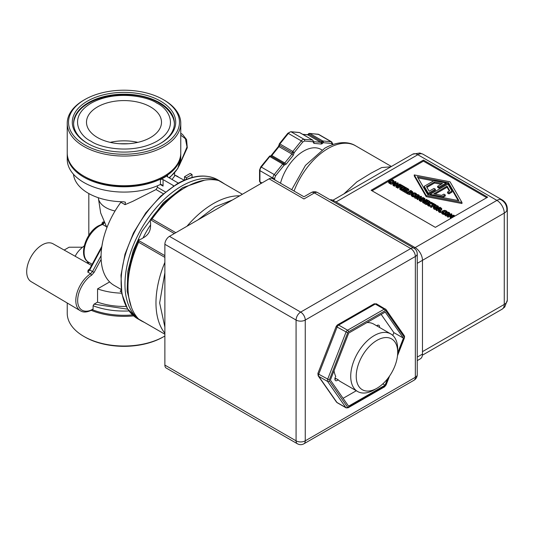 <?xml version="1.0" encoding="UTF-8"?>
<svg xmlns="http://www.w3.org/2000/svg" width="534" height="534" viewBox="0 0 534 534"><rect width="100%" height="100%" fill="white"/><g stroke="black" fill="none" stroke-linecap="round" stroke-linejoin="round"><path stroke-width="0.8" d="M84.779 336.947L83.858 336.42L84.779 336.954A55.469 32.027 0 0 0 84.779 336.954A55.469 32.027 0 0 0 163.224 336.947L164.145 336.42A56.764 32.774 180 0 1 83.858 336.42L83.858 336.42A56.764 32.774 180 0 1 67.231 313.244L67.231 303.005M164.873 335.986A56.764 32.774 180 0 1 164.145 336.42M133.613 315.881A56.764 32.774 180 0 1 91.281 310.361M92.409 309.753A56.764 32.774 0 0 0 132.539 314.926M121.719 293.166A50.603 29.216 180 0 1 97.555 288.894L97.555 302.137L94.024 304.173L93.09 305.775L93.09 308.912C88.691 312.277 78.378 313.478 77.664 301.403C77.283 289.121 87.129 277.513 91.574 275.257L94.104 272.373L101.133 259.344M91.988 309.553L92.769 309.533L93.09 308.912M80.427 310.808A22.475 12.976 -60 0 1 80.394 310.788A22.475 12.976 -60 0 1 76.829 293.473A22.475 12.976 -60 0 1 90.586 273.702L92.502 271.526L94.104 272.373M91.534 265.478L53.026 243.791A21.861 12.622 120 0 0 31.226 256.453A21.861 12.622 120 0 0 31.159 281.658L80.467 310.835A22.475 12.976 -60 0 1 76.816 293.54A22.475 12.976 -60 0 1 90.593 273.702L87.81 272.153L89.271 269.683L89.725 269.984L87.81 272.153L88.103 270.151L89.271 269.683L89.725 269.984L101.64 247.896L102.561 242.429M102.448 223.866L104.137 222.231M87.669 263.302L87.796 262.628M101.981 224.24L101.981 223.793L102.254 224.04M101.981 223.793C102.134 222.324 102.902 221.717 104.277 221.984M87.843 262.401L86.828 262.828M88.818 235.361L88.818 193.548M75.187 256.273A50.603 29.216 180 0 1 84.232 245.92M83.858 100.112L84.779 99.584L83.858 100.112A56.764 32.774 0 0 0 67.231 123.287L67.231 152.951A56.764 32.774 0 0 0 83.858 176.127L84.779 176.654A55.469 32.027 0 0 0 163.224 176.654L164.145 176.127A56.764 32.774 0 0 0 180.766 152.951L180.766 123.287A56.764 32.774 0 0 0 164.145 100.112L163.224 99.584A55.469 32.027 0 0 0 84.779 99.584L84.779 99.584A55.469 32.027 0 0 0 84.779 144.874A55.469 32.027 0 0 0 163.224 144.874A55.469 32.027 0 0 0 163.224 99.584M180.759 153.485A56.764 32.774 180 0 1 180.766 154.012A56.764 32.774 180 0 1 124.001 186.787A56.764 32.774 180 0 1 67.231 154.012A56.764 32.774 180 0 1 67.244 153.485M83.858 176.127A56.764 32.774 0 0 0 164.145 176.127L163.224 176.654M67.231 123.287A56.764 32.774 0 0 0 102.274 153.565A56.764 32.774 0 0 0 164.145 146.463A56.764 32.774 0 0 0 180.766 123.287M97.555 288.894L109.637 281.919M97.555 302.137A50.603 29.216 0 0 0 126.137 306.416M89.312 269.603L88.944 269.49A22.421 12.943 -60 0 1 89.498 269.256M88.103 270.151L88.944 269.49M82.556 247.215L69.086 247.215L64.16 250.059M160.307 184.504L161.689 184.644L163.064 186.099L160.307 184.504A56.764 32.774 180 0 1 99.898 188.983A56.764 32.774 180 0 1 67.231 159.306L67.231 154.012M178.363 183.122L167.649 176.934A1.949 1.121 180 0 1 167.082 176.14A1.949 1.121 180 0 1 167.536 175.419A56.764 32.774 180 0 1 160.434 179.517A1.949 1.121 180 0 1 163.064 179.584L163.064 186.099M73.485 174.258A50.603 29.216 0 0 0 123.508 201.765L125.437 202.219L125.029 204.669L120.871 202.273A1.949 1.121 120 0 0 121.205 201.725M173.223 186.226L173.223 185.452L163.064 179.584M173.223 185.452A1.949 1.121 180 0 1 173.71 185.912M163.331 193.762L156.048 189.557L157.417 187.3L157.417 185.805M120.871 202.273A63.059 36.405 120 0 0 101.066 256.514A63.059 36.405 120 0 0 114.122 285.383L121.171 289.448M156.048 189.557L132.799 201.325L125.029 204.669M121.532 292.051L120.11 291.23A1.949 1.121 120 0 0 121.231 289.915M172.008 179.451L174.585 176.093L174.605 173.036M186.373 177.795L192.06 174.511L190.184 173.43L184.497 176.714L186.373 177.795L186.373 179.351M192.06 177.488L192.06 174.511M184.497 180.112L184.497 176.714M87.436 101.12A51.705 29.851 180 0 1 160.56 101.12A51.705 29.851 180 0 1 160.567 143.339A51.705 29.851 180 0 1 160.56 143.339A51.705 29.851 180 0 1 87.436 143.339A51.705 29.851 180 0 1 87.436 101.12M87.903 143.599A50.41 29.103 180 0 1 73.592 123.287A50.41 29.103 180 0 1 88.357 102.708A50.41 29.103 180 0 1 143.292 96.4A50.41 29.103 180 0 1 174.411 123.287A50.41 29.103 180 0 1 160.1 143.599M174.398 123.895A50.41 29.103 0 0 0 173.076 117.86C170.553 111.926 165.84 106.974 158.952 103.015C133.306 87.169 83.024 94.865 74.92 117.86A50.41 29.103 0 0 0 73.605 123.895M150.515 106.92A37.5 21.647 180 0 1 161.502 122.226A37.5 21.647 180 0 1 138.353 142.231A37.5 21.647 180 0 1 97.488 137.538A37.5 21.647 180 0 1 86.501 122.226A37.5 21.647 180 0 1 109.65 102.228A37.5 21.647 180 0 1 150.515 106.92M231.93 188.208L218.613 180.539A81.095 46.818 120 0 0 185.338 187.461L182.581 189.049A77.203 44.576 120 0 0 149.981 220.355A12.135 7.002 -60 0 1 150.555 224.914A71.97 41.552 120 0 0 143.032 237.937A12.135 7.002 -60 0 1 138.8 239.719A77.203 44.576 120 0 0 127.993 283.607L127.993 286.785A81.095 46.818 120 0 0 138.633 319.065L151.93 326.761M149.981 220.355L150.942 220.035L174.338 233.545M185.338 187.461A81.095 46.818 120 0 0 152.063 218.96L150.942 220.035M164.873 255.646L139.007 240.714L138.633 242.222A81.095 46.818 120 0 0 127.993 286.785M139.007 240.714L138.8 239.719M143.032 237.937C148.285 235.187 150.795 230.848 150.555 224.914M164.873 365.076A6.488 3.745 120 0 0 166.221 368.046L297.425 443.794A6.488 3.745 120 0 1 296.076 440.83L164.873 365.076L164.873 244.298L296.076 320.053L296.076 440.83A6.488 3.745 0 0 0 305.254 440.83A6.488 3.745 60 0 1 303.913 443.794C301.75 444.962 299.587 444.962 297.425 443.794M417.254 374.614C417.141 377.117 416.059 378.986 414.01 380.235A6.488 3.745 -120 0 0 415.352 377.264A6.488 3.745 0 0 0 417.254 374.614L417.254 253.837C417.141 251.334 416.059 249.465 414.01 248.217L317.67 192.6A6.488 3.745 120 0 0 314.426 192.921A6.488 3.745 -120 0 0 311.182 192.6L303.966 196.766L272.347 178.51A6.488 3.745 120 0 0 269.103 178.83L169.465 236.355A6.488 3.745 120 0 0 164.873 244.298M414.01 248.217A6.488 3.745 120 0 0 410.766 248.537L314.426 192.921L303.966 198.955C303.966 196.098 303.966 196.098 303.966 198.955C303.966 196.098 303.966 196.098 303.966 198.955L269.103 178.83M332.842 201.358L333.924 200.731A10.38 5.994 -120 0 0 330.092 199.769M333.924 200.731L415.125 247.609L496.92 200.39A10.38 5.994 -60 0 1 500.204 199.389A10.38 5.994 -60 0 1 502.107 199.876C505.438 201.945 507.166 204.943 507.3 208.861A10.38 5.994 180 0 1 506.766 210.756A10.38 5.994 180 0 1 504.263 213.099A10.38 5.994 -120 0 0 496.92 200.39L417.828 154.727A10.38 5.994 -120 0 0 412.642 154.213L419.791 153.011A10.38 4.893 100.9 0 1 421.112 153.725A10.38 5.994 120 0 0 417.828 154.727L336.033 201.952M417.254 360.604L420.311 358.841A10.38 5.994 -120 0 0 422.467 354.089L422.467 260.325A10.38 5.994 -120 0 0 415.125 247.609L414.044 248.237M507.3 208.861L507.3 300.188A10.38 5.994 180 0 1 504.263 304.427L504.263 213.099L417.254 263.335M308.932 133.533L309.82 133.5L308.418 134.127M322.302 141.096L322.756 140.969A1.295 1.021 95.1 0 1 323.217 142.685L321.735 141.643L322.302 141.096M270.544 155.941L271.839 155.521L284.776 162.99A1.295 0.748 -60 0 1 284.315 163.397A1.295 0.748 -60 0 1 283.748 163.497L270.811 156.028L270.01 155.988M271.285 155.361L278.434 146.463L278.988 146.623A1.295 0.748 120 0 0 279.436 145.301L292.372 152.771A1.295 0.748 -60 0 1 291.924 154.092L278.988 146.623L271.839 155.521A1.295 0.748 120 0 1 270.811 156.028L269.33 156.662M283.234 163.571A1.295 0.808 -119 0 1 283.714 163.991A1.295 0.808 61 0 1 284.135 165.126A1.295 1.055 108 0 0 283.748 163.497A1.295 0.748 120 0 0 283.234 163.571A1.295 0.748 120 0 0 282.726 164.005L269.79 156.535L261.306 167.089A3.892 2.249 120 0 0 259.931 170.64A1.295 0.748 180 0 1 259.551 170.106L260.752 166.928L261.306 167.089L274.242 174.558A3.892 2.249 -60 0 0 272.867 178.109L259.931 170.64L259.931 181.794A1.295 0.748 120 0 0 260.198 182.388L259.551 181.266A1.295 0.748 0 0 0 259.931 181.794L261.947 182.962M284.135 165.126A1.295 1.055 108 0 1 284.101 165.186L282.726 164.005L274.242 174.558L275.617 175.739L274.703 178.109A1.295 0.748 180 0 1 272.867 178.109L272.867 178.803M321.929 149.967L320.954 149.407A34.71 20.038 120 0 0 303.599 151.122A34.71 20.038 120 0 0 280.504 183.215M390.868 166.782L381.69 167.549L370.856 173.27L356.899 181.86L343.903 193.902M419.791 153.011L423.021 154.213A10.38 5.994 120 0 0 421.112 153.725M503.482 307.771A10.38 4.893 -139.1 0 0 504.764 306.983L502.107 309.179A10.38 5.994 -120 0 0 503.482 307.771A10.38 5.994 -120 0 0 504.263 304.427L422.467 351.652M487.655 197.159L435.357 227.351L371.13 190.271L423.429 160.08L487.655 197.159M486.734 197.687L423.429 161.135L391.302 179.684M388.552 181.273L372.044 190.798M423.429 161.135L423.429 160.08M442.332 212.145L444.375 213.059L444.375 214.121L443.794 214.454L442.339 213.974L441.638 213.073L441.638 211.958L442.593 210.877L444.448 210.329L446.15 210.73L446.971 211.564L446.384 211.898L445.73 210.97L444.542 210.716L443.1 211.17L442.326 212.078M446.237 212.525L444.542 211.778L443.1 212.225L442.332 213.066M434.883 205.864L434.369 205.563L431.132 207.432L430.644 207.152L430.644 206.091L433.882 204.222L432.653 203.514L433.087 203.26L436.038 204.963L435.604 205.216L434.369 204.509L431.132 206.371L430.644 206.091M432.967 204.756L432.653 203.514M426.659 203.287L426.659 204.348L426.225 204.595L423.929 203.274L423.929 202.212L427.601 200.096L429.897 201.418L429.463 201.672L427.654 200.624L426.646 201.205L428.335 202.179L427.901 202.433L426.212 201.458L424.85 202.246L426.659 203.287L426.225 203.541L423.929 202.212M428.909 202.413L427.567 201.739M427.601 203.321L426.212 202.519L425.765 202.773M420.558 200.47L419.817 200.897L419.27 200.584L419.27 199.522L420.805 196.759L417.641 198.588L417.188 198.321L420.859 196.205L421.553 196.605L420.124 199.135L423.028 197.46L423.482 197.72L419.817 199.836L419.27 199.522M419.938 198.321L417.641 199.643L417.188 199.382L417.188 198.321M421.553 196.605L421.012 198.621M417.188 198.508L414.951 198.181L414.271 196.305M414.271 196.152L415.245 195.084L417.101 194.516L418.776 194.91L419.464 195.885L418.489 196.953L416.633 197.513L414.951 197.119L414.271 196.152L414.271 197.206M407.162 193.148L406.781 193.375L404.652 192.147L404.652 191.085L408.323 188.969L408.81 189.25L405.573 191.119L407.215 192.06L406.781 192.313L404.652 191.085M408.81 189.25L408.81 190.304L406.494 191.646M401.595 188.882L401.221 190.164L399.799 189.343L399.799 188.282L400.64 188.335L403.557 186.646L403.09 186.379L403.464 186.159L404.885 186.98L404.512 187.2L404.044 186.927L401.127 188.615L401.595 188.882L401.221 189.103L399.799 188.282M404.198 188.075L401.595 189.403M397.309 187.047L396.562 187.474L396.014 187.16L396.014 186.099L397.556 183.336L394.392 185.158L393.938 184.898L397.61 182.782L398.297 183.182L396.875 185.712L399.779 184.03L400.233 184.297L396.562 186.413L396.014 186.099M396.689 184.898L394.392 186.219L393.938 185.959L393.938 184.898M398.297 183.182L397.757 185.198M393.151 184.317L392.37 183.87L391.008 184.263L390.514 183.983L390.514 182.922L395.42 181.52L396.021 181.867L393.591 184.697L393.077 184.404L393.765 183.616L392.37 182.808L390.514 182.922M396.021 181.867L396.021 182.922L394.713 184.45M393.938 185.351L393.591 185.759L393.077 185.458L393.077 184.404M461.963 202.453L461.963 203.514L426.179 196.625L414.25 175.966L414.25 174.912L450.035 181.794L461.963 202.453L426.179 195.571L414.25 174.912M390.708 183.803L389.246 183.322L388.545 182.421L388.552 181.306L389.506 180.225L391.362 179.678L393.057 180.078L393.878 180.913L393.291 181.246L392.637 180.318L391.449 180.065L390.014 180.519L389.239 181.427M393.251 182.288L392.637 181.373L391.449 181.126L390.014 181.573L389.239 182.414M402.583 187.214L400.914 186.386M401.114 188.061L399.559 187.167L397.797 188.182L397.309 187.901L397.309 186.847L400.974 184.724L403.17 185.992L402.736 186.246L401.034 185.258L399.993 185.852L401.635 186.8L401.194 187.047L399.559 186.106L397.797 187.127L397.309 186.847M404.552 190.525L404.552 191.586L404.118 191.833L401.822 190.511L401.822 189.45L405.493 187.334L407.789 188.656L407.355 188.909L405.546 187.861L404.538 188.442L406.227 189.416L405.793 189.67L404.104 188.696L402.743 189.483L404.552 190.525L404.118 190.778L401.822 189.45M406.975 189.744L405.46 188.976M405.533 190.578L404.104 189.757L403.664 190.011M411.253 194.416L412.208 193.335L414.064 192.787L415.766 193.188L416.587 194.022L415.999 194.356L415.345 193.428L414.157 193.174L411.948 194.463L412.381 195.137L413.997 195.517L413.409 195.851L411.954 195.377L411.253 194.416L409.605 194.663L408.009 194.082L407.162 193.595L407.162 192.534L410.833 190.418L412.695 191.826L412.735 193.141M413.997 195.517L413.997 196.579L412.715 196.752L411.253 195.531L411.253 194.469M415.852 194.983L414.157 194.236L412.722 194.683L411.948 195.524M423.929 202.413L423.182 202.847L422.634 202.526L422.634 201.465L424.176 198.701L421.012 200.53L420.558 200.27L424.23 198.147L424.924 198.548L423.495 201.078L426.399 199.402L426.853 199.663L423.182 201.785L422.634 201.465M423.308 200.263L421.012 201.592L420.558 201.325L420.558 200.27M424.924 198.548L424.383 200.57M428.121 203.941L430.17 204.856L430.17 205.91L429.583 206.251L428.128 205.77L427.427 204.869L427.427 203.754L428.381 202.673L430.237 202.126L431.939 202.526L432.76 203.354L432.173 203.694L431.519 202.76L430.331 202.513L428.889 202.967L428.114 203.875M432.653 204.482L432.173 204.756L431.519 203.821L430.331 203.574L428.889 204.021L428.121 204.862M436.311 209.548L434.075 209.221L433.388 207.346M433.388 207.185L434.362 206.117L436.218 205.557L437.9 205.95L438.588 206.918L437.606 207.993L435.757 208.554L434.075 208.16L433.388 207.185L433.388 208.247M439.442 210.383L439.148 212.058L438.514 211.698L438.814 209.121L438.26 208.801L436.799 209.642L436.311 209.361L439.976 207.245L441.665 208.44L441.698 209.662L441.278 210.202L439.442 210.383L439.442 209.328L439.148 211.003L438.514 210.636M438.628 210.076L436.799 210.703L436.311 210.423L436.311 209.361M440.824 211.157L440.824 212.218L440.123 212.625L439.535 212.285L439.535 211.224L440.236 210.817L440.824 211.157L440.123 211.564L439.535 211.224M447.572 216.05L445.336 215.723L444.648 213.847M444.648 213.687L445.63 212.619L447.485 212.058L449.161 212.452L449.848 213.426L448.874 214.494L447.018 215.055L445.336 214.661L444.648 213.687L444.648 214.748M450.496 218.613L450.229 217.398L453.393 215.576L450.282 216.263L449.988 216.09L451.19 214.301L448.026 216.13L447.572 215.863L451.243 213.747L451.911 214.127L450.783 215.836L453.713 215.169L454.387 215.562L450.716 217.678L450.229 217.398M450.416 217.291L449.988 217.151L449.988 216.09M450.029 216.03L448.026 217.184L447.572 216.924L447.572 215.863M451.911 214.127L451.604 215.649M450.282 217.325L450.282 216.263M448.026 217.184L448.026 216.13M454.387 216.363L454.387 215.562M450.716 218.479L450.716 217.678M448.74 212.699L449.174 213.386L448.366 214.201L445.763 214.421L445.323 213.834L446.137 212.912L447.545 212.452L448.74 212.699L448.74 213.76L447.545 213.507L445.63 214.334M440.123 212.625L440.123 211.564M441.665 208.44L441.278 209.141L439.442 209.328M440.53 208.046L440.991 208.454L440.73 208.874L438.668 208.567L440.043 207.766L440.53 208.046L440.53 208.974M440.383 209.021L439.656 209.054M440.043 208.827L440.043 207.766M438.26 209.862L438.26 208.801M436.799 210.703L436.799 209.642M439.148 212.058L439.148 211.003M437.479 206.197L437.907 206.885L437.099 207.699L434.496 207.92L434.062 207.332L434.87 206.411L436.285 205.944L437.479 206.197L437.479 207.259L436.285 207.005L434.362 207.833M430.17 204.856L428.889 205.029L427.427 203.754M432.173 204.756L432.173 203.694M432.133 204.736L432.133 203.674M430.331 203.574L430.331 202.513M429.583 206.251L429.583 205.189M428.889 206.091L428.889 205.029M421.012 201.592L421.012 200.53M426.853 200.524L426.853 199.663M423.182 202.847L423.182 201.785M416.587 194.576L416.587 194.022M415.999 194.73L415.999 194.356M415.959 194.743L415.959 194.336M414.157 194.236L414.157 193.174M413.409 196.912L413.409 195.851M412.715 196.752L412.715 195.691M412.695 191.826L411.888 193.148L409.605 193.602L407.162 192.534M409.605 193.602L409.605 194.663M412.021 192.253L412.021 191.839L411.387 192.847L409.705 193.228L408.076 192.574L410.9 190.938L412.061 192.046M412.021 192.901L410.9 192L409.037 193.074M410.9 192L410.9 190.938M407.789 189.276L407.789 188.656M407.355 189.523L407.355 188.909M405.546 188.923L405.546 187.861M406.227 190.177L406.227 189.416M405.793 190.424L405.793 189.67M404.104 189.757L404.104 188.696M404.118 191.833L404.118 190.778M401.034 185.258L401.034 186.319M401.635 187.761L401.635 186.8M401.194 188.008L401.194 187.047M399.559 187.167L399.559 186.106M397.797 188.182L397.797 187.127M403.17 186.333L403.17 185.992M402.736 187.12L402.736 186.246M389.239 181.493L391.288 182.408L390.007 182.581L388.552 181.306M393.878 181.96L393.878 180.913M393.291 182.127L393.291 181.246M393.251 182.141L393.251 181.226M391.449 181.126L391.449 180.065M390.007 183.643L390.007 182.581M417.328 176.687L448.5 182.681L458.886 200.677L427.721 194.676L417.328 176.687M446.097 183.008L446.097 184.07L439.028 188.155L437.646 187.354L437.646 186.299L442.492 183.502L434.509 181.967L426.479 186.606L429.136 191.212L433.982 188.415L435.357 189.21L428.288 193.295L424.25 186.299L433.982 180.679L446.097 183.008L439.028 187.094L437.646 186.299M441.117 184.297L434.509 183.022L426.933 187.401M435.357 189.21L435.357 190.271L428.288 194.349L424.25 187.361L424.25 186.299M458.199 200.544L448.5 183.743L446.097 183.282M433.635 180.879L418.015 177.875M451.964 191.065L451.964 192.12L448.934 193.875L447.559 193.081L447.559 192.02L449.741 190.758L447.078 186.152L433.721 193.862L441.705 195.397L443.887 194.136L445.263 194.93L442.232 196.686L430.124 194.349L447.933 184.07L451.964 191.065L448.934 192.814L447.559 192.02M449.281 191.025L447.078 187.207L435.103 194.129M445.263 194.93L445.263 195.991L442.579 197.54M448.934 192.814L448.934 193.875M447.078 187.207L447.078 186.152M442.232 197.473L442.232 196.686M430.124 195.144L430.124 194.349M439.028 187.094L439.028 188.155M434.509 183.022L434.509 181.967M428.288 194.349L428.288 193.295M448.5 183.743L448.5 182.681M426.179 196.625L426.179 195.571M392.917 182.641L395.213 181.974L394.052 183.296L392.917 182.641M393.591 185.759L393.591 184.697M392.37 183.87L392.37 182.808M391.008 184.263L391.008 183.209M394.392 186.219L394.392 185.158M400.233 185.151L400.233 184.297M396.562 187.474L396.562 186.413M403.09 186.92L403.09 186.379M404.885 187.681L404.885 186.98M404.512 187.895L404.512 187.2M404.044 187.988L404.044 186.927M401.221 190.164L401.221 189.103M407.215 192.507L407.215 192.06M406.781 193.375L406.781 192.313M418.356 195.157L418.789 195.844L417.982 196.659L415.379 196.879L414.938 196.292L415.752 195.377L417.161 194.91L418.356 195.157L418.356 196.218L417.161 195.965L415.245 196.792M417.641 199.643L417.641 198.588M423.482 198.581L423.482 197.72M419.817 200.897L419.817 199.836M429.897 202.152L429.897 201.418M429.463 202.232L429.463 201.672M427.654 201.685L427.654 200.624M428.335 202.7L428.335 202.179M427.901 203L427.901 202.433M426.212 202.519L426.212 201.458M426.225 204.595L426.225 203.541M436.038 205.57L436.038 204.963M435.604 205.637L435.604 205.216M434.369 205.563L434.369 204.509M431.132 207.432L431.132 206.371M444.375 213.059L443.1 213.233L441.638 211.958M446.971 212.118L446.971 211.564M446.384 212.272L446.384 211.898M446.344 212.285L446.344 211.878M444.542 211.778L444.542 210.716M443.794 214.454L443.794 213.393M443.1 214.294L443.1 213.233M373.987 303.913L376.577 303.919A2.597 1.495 120 0 0 375.282 304.04A2.597 1.502 -119.9 0 0 373.987 303.913L337.388 324.946A2.597 1.502 60.1 0 1 338.683 325.079A2.597 1.495 120 0 0 337.094 327.048A2.597 0.541 -158.7 0 1 336.26 326.254L317.89 373.413A2.597 0.541 21.3 0 0 318.718 374.207A2.597 1.495 120 0 0 318.471 375.409A2.597 1.495 120 0 0 318.718 376.33A2.597 2.043 145.1 0 1 318.177 375.843L336.407 401.969A2.597 2.043 -34.9 0 0 336.941 402.456A2.597 1.495 120 0 0 337.234 402.729L346.139 407.869A2.597 1.495 -60 0 1 345.845 407.596A1.295 1.021 -34.9 0 0 347.554 407.135A1.295 0.748 120 0 0 348.348 407.208A1.295 0.748 60.1 0 1 348.081 407.802L346.139 407.869M387.624 378.679L385.094 385.188L348.575 406.174L330.386 380.108L348.722 333.056L385.234 312.07L403.424 338.135L397.69 352.854M382.831 383.879L385.094 385.188M403.424 338.135L393.878 332.629L381.169 314.406M392.797 335.412L393.878 332.629M343.102 398.324L356.298 390.741M334.898 379.367A3.424 1.976 120 0 0 335.759 378.813A3.424 1.976 120 0 0 336.04 378.553L338.149 379.774A33.215 19.177 120 0 0 340.579 381.663L357.593 391.489A33.215 19.177 -60 0 1 352.507 364.869A33.215 19.177 -60 0 1 374.2 335.599A33.215 19.177 -60 0 1 390.815 333.95A33.215 19.177 -60 0 1 397.69 349.163L397.69 352.34A29.323 16.928 -60 0 1 376.957 388.251A29.323 16.928 -60 0 1 356.218 376.283A29.323 16.928 -60 0 1 376.957 340.365A29.323 16.928 -60 0 1 397.69 352.34M338.149 379.774A3.424 1.976 -60 0 1 335.592 380.608A3.424 1.976 -60 0 1 334.878 379.04A3.424 1.976 -60 0 1 335.759 376.377A33.215 19.177 120 0 1 334.024 370.776M390.815 333.95L373.793 324.125A33.215 19.177 120 0 0 366.931 322.589M376.65 325.773A3.424 1.976 -60 0 1 378.846 325.273A3.424 1.976 -60 0 1 379.5 327.422M374.207 389.84A33.215 19.177 -60 0 1 374.2 389.84L376.957 388.251L374.2 389.84A33.215 19.177 -60 0 1 357.593 391.489M377.391 326.207A3.424 1.976 120 0 0 377.425 325.293M335.759 378.813A33.609 19.404 -60 0 1 335.032 377.985M128.988 310.935A56.764 32.774 180 0 1 93.09 305.775M90.593 273.702L91.574 275.257M101.073 255.653L92.502 271.526L89.725 269.984M106.379 226.683L102.601 224.5A21.54 12.436 120 0 0 99.331 225.982A21.54 12.436 120 0 0 84.098 252.362A21.54 12.436 120 0 0 88.09 261.92L92.182 264.283M88.284 263.649A1.949 1.121 120 0 0 88.45 262.788A1.949 1.121 120 0 0 88.09 261.92A1.949 1.589 124.4 0 1 88.003 261.867A1.949 1.589 124.4 0 1 87.89 261.78M101.827 224.34A1.949 1.121 -120 0 1 101.927 224.273A1.949 1.121 -120 0 1 102.895 224.367A1.949 1.121 120 0 1 102.601 224.5A1.949 1.342 -107.9 0 0 101.707 224.373L98.356 225.882C85.827 232.53 78.211 255.906 88.003 261.867M102.895 224.367A1.949 1.121 120 0 0 104.23 222.424M87.883 262.06L87.496 262.281M115.057 210.983A25.692 14.832 180 0 1 105.832 207.566A25.692 14.832 180 0 1 98.336 197.734M180.766 133.367L182.321 134.241A22.475 12.976 -60 0 0 180.766 133.58A22.475 12.976 -60 0 1 182.401 134.281L182.321 134.241A22.475 12.976 -60 0 1 182.361 134.261M127.76 309.179L94.024 304.173M180.766 135.175L185.445 138.767L187.007 146.963L179.384 165.153M168.991 177.709A56.764 32.774 0 0 0 180.766 157.717L177.815 168.49L169.425 177.956M167.536 175.419L167.536 176.861M160.434 184.45L160.434 179.517M157.417 187.3L165.473 191.953M178.102 176.687A63.059 36.405 120 0 0 174.558 175.059L184.23 180.225M91.06 141.243C80.107 136.444 67.13 117.547 91.06 103.209C115.891 89.398 148.626 96.888 156.943 103.209C167.896 108.008 180.872 126.912 156.943 141.243C132.112 155.06 99.371 147.571 91.06 141.243M217.905 179.891A80.187 46.298 120 0 0 177.815 183.863A80.187 46.298 120 0 0 121.111 282.072A80.187 46.298 120 0 0 137.719 318.778L127.566 308.872L121.852 293.88L120.991 275.143L124.983 254.231L133.48 232.891L145.742 212.946L160.727 196.105L177.161 183.796C192.794 174.985 206.371 173.683 217.905 179.891L221.757 182.114A80.187 46.298 120 0 0 218.88 180.672M218.479 180.505A80.187 46.298 120 0 0 181.667 186.086A80.187 46.298 120 0 0 124.963 284.295A80.187 46.298 120 0 0 138.54 318.965M131.311 307.063L127.132 291.117L127.82 271.446L133.2 250.64L142.017 231.302L163.397 202.68L182.581 187.674L204.555 180.198M138.887 319.232A80.187 46.298 120 0 0 141.57 321.007L137.719 318.778M110.198 142.358A37.5 21.647 180 0 1 137.805 142.358M242.376 194.263L218.613 180.539M164.873 262.374A81.095 46.818 120 0 0 155.975 302.945A81.095 46.818 120 0 0 164.873 333.236M138.633 319.065L164.873 334.217M152.063 218.96L175.826 232.684M164.873 257.368L138.633 242.222M119.456 143.719L128.547 143.719M239.686 195.811A81.095 46.818 120 0 0 186.953 226.262M197.894 219.941L215.155 206.798L232.417 200.01M164.873 327.082L159.646 302.945L164.873 272.761M169.465 236.355L300.669 312.103A6.488 3.745 120 0 0 296.076 320.053A6.488 3.745 180 0 0 305.254 320.053L305.254 440.83L415.352 377.264L415.352 256.487A6.488 3.745 -120 0 0 410.766 248.537L300.669 312.103A6.488 3.745 60 0 1 305.254 320.053L415.352 256.487A6.488 3.745 180 0 0 417.254 253.837M500.204 199.389A10.38 9.786 -120 0 1 505.398 203.968A10.38 9.786 60 0 1 506.766 210.756M302.845 134.408L307.778 134.848A1.295 0.748 120 0 0 308.231 134.722A1.295 0.748 120 0 0 308.799 134.174L321.735 141.643A1.295 0.748 -60 0 1 321.168 142.191A1.295 0.748 60 0 1 322.089 143.786L321.168 144.026A1.295 1.021 -84.9 0 0 320.714 142.318L307.778 134.848A1.295 1.021 -84.9 0 0 307.43 134.735L309.48 133.393L318.758 134.421A3.892 2.249 120 0 0 318.191 134.248A1.295 1.021 -84.9 0 0 317.85 134.141M309.32 133.654A1.295 0.734 56 0 0 308.832 133.533A1.295 0.734 -124 0 0 308.639 133.607M309.82 133.5L322.756 140.969L331.127 141.717L318.191 134.248L309.82 133.5M323.183 142.651A1.295 0.688 59 0 0 322.716 141.55A1.295 0.688 -121 0 0 322.256 141.123M318.758 134.421L331.694 141.89A3.892 2.249 -60 0 0 331.127 141.717A1.295 1.021 95.1 0 1 331.587 143.432L323.217 142.685L322.089 143.786M313.378 141.323A1.295 0.641 -173.5 0 1 313.378 141.383A1.295 0.641 -173.5 0 1 313.004 141.77A1.295 0.748 180 0 0 313.385 141.243L312.737 140.115A1.295 0.748 120 0 0 312.544 140.055L299.607 132.586A1.295 1.021 -84.9 0 0 299.267 132.479L299.801 132.646A1.295 0.748 120 0 0 299.607 132.586L291.123 131.831A3.892 2.249 120 0 0 289.748 132.198A3.892 2.249 120 0 0 288.373 133.42L287.819 133.26L290.783 131.718A1.295 1.021 95.1 0 1 291.123 131.831L304.06 139.301A3.892 2.249 -60 0 0 302.685 139.668A3.892 2.249 -60 0 0 301.309 140.889L288.373 133.42L279.889 143.973A1.295 0.748 120 0 0 279.436 145.301A1.295 0.848 172.6 0 1 279.062 144.794L278.434 146.463M299.941 132.786A1.295 0.748 120 0 0 299.801 132.646L312.737 140.115M321.168 144.026L313.905 143.379L313.004 141.77L304.52 141.009L302.685 142.071L301.309 140.889L292.826 151.442L294.201 152.624A1.295 0.848 172.6 0 1 292.372 152.771A1.295 0.748 -60 0 1 292.826 151.442L279.889 143.973L279.335 143.813L279.062 144.794M304.52 141.009A1.295 1.021 -84.9 0 0 304.06 139.301L312.544 140.055A1.295 1.021 -84.9 0 1 313.004 141.77M270.297 156.102A1.295 0.761 64.1 0 0 269.83 155.981A1.295 0.761 -115.9 0 0 269.683 156.021L270.651 155.955M261.393 183.282L261.073 183.095A1.295 0.748 180 0 1 260.712 182.688M261.073 183.462L261.073 183.095A1.295 0.748 120 0 0 261.053 182.882M321.168 142.191A1.295 0.748 -60 0 1 320.714 142.318L313.445 141.67A1.295 0.748 -60 0 1 313.371 141.657M313.371 141.623L313.445 141.67A1.295 1.021 -84.9 0 1 313.905 143.379M302.685 142.071L294.201 152.624L293.299 155.274L286.151 164.172L284.101 165.186L275.617 175.739M286.151 164.172L284.776 162.99L291.924 154.092L293.299 155.274M274.703 178.109L274.703 179.865M332.502 144.734L331.587 143.432M291.724 189.697L305.435 165.413L324.765 148.205C338.416 140.549 349.53 141.89 355.577 145.795A55.149 31.84 120 0 0 328.01 148.532A55.149 31.84 120 0 0 294.047 191.038M447.018 216.116L447.018 215.055M448.874 214.494L448.874 215.115M446.137 213.974L446.137 212.912M447.545 213.507L447.545 212.452M445.336 215.723L445.336 214.661M441.278 210.202L441.278 209.141M435.757 209.615L435.757 208.554M437.606 207.993L437.606 208.614M434.87 207.472L434.87 206.411M436.285 207.005L436.285 205.944M434.075 209.221L434.075 208.16M427.427 203.861L427.427 204.816M432.026 204.315L432.026 203.26M431.519 203.821L431.519 202.76M428.889 204.021L428.889 202.967M428.128 205.77L428.128 204.716M411.253 194.523L411.253 195.477M415.852 194.783L415.852 193.922M415.345 194.483L415.345 193.428M412.722 194.683L412.722 193.628M411.954 196.432L411.954 195.377M408.009 194.082L408.009 193.021M411.273 192.213L411.273 191.152M411.888 193.535L411.888 193.148M388.552 181.413L388.552 182.368M393.144 181.874L393.144 180.812M392.637 181.373L392.637 180.318M390.014 181.573L390.014 180.519M389.246 183.322L389.246 182.268M416.633 198.575L416.633 197.513M418.489 196.953L418.489 197.573M415.752 196.432L415.752 195.377M417.161 195.965L417.161 194.91M414.951 198.181L414.951 197.119M441.638 212.065L441.638 213.019M446.237 212.325L446.237 211.464M445.73 212.025L445.73 210.97M443.1 212.225L443.1 211.17M442.339 213.974L442.339 212.919M417.254 357.092L422.467 354.089M375.282 304.04L338.683 325.079L347.587 330.212A1.295 0.748 60.1 0 1 348.502 331.808A1.295 0.748 120 0 0 347.707 332.789L337.094 327.048L318.718 374.207L329.331 379.948A1.295 0.748 120 0 0 329.331 381.009A1.295 1.021 145.1 0 1 327.616 381.47L318.718 376.33L336.941 402.456L345.845 407.596L327.616 381.47A2.597 1.495 -60 0 1 327.622 379.347L345.992 332.188A2.597 1.495 -60 0 1 347.581 330.219A2.597 1.495 -60 0 1 347.587 330.212L384.186 309.179L375.282 304.04M384.954 386.175A1.295 0.748 120 0 0 385.748 385.188L384.68 386.77A1.295 0.748 -119.9 0 0 384.947 386.175A1.295 0.748 120 0 0 384.954 386.175L348.348 407.208M404.245 337.428A1.295 0.748 120 0 0 404.118 336.967A1.295 1.021 -34.9 0 0 404.265 335.699L404.625 336.894L404.118 338.029A1.295 0.748 120 0 0 404.245 337.428M384.186 309.179A2.597 1.495 -60 0 1 385.475 309.053A2.597 1.495 -60 0 1 385.768 309.326A1.295 1.021 145.1 0 1 385.895 310.841A1.295 0.748 120 0 0 385.101 310.768A1.295 0.748 -119.9 0 0 384.186 309.179M385.101 310.768L348.502 331.808A1.295 0.748 120 0 0 348.495 331.808M347.707 332.789L329.331 379.948M329.331 381.009L347.554 407.135M385.748 385.188L388.992 376.857M397.59 354.79L404.118 338.029M404.118 336.967L385.895 310.841M101.714 246.615L89.165 269.864M102.341 224.327L102.461 223.846L101.707 224.373M87.843 261.7L87.783 262.675L88.143 262.348M98.316 197.727L100.672 212.979L106.913 227.638M92.776 309.533C87.609 312.337 83.504 312.77 80.467 310.835M182.401 134.281L186.56 139.548L187.28 147.751L179.084 165.914M180.766 154.012L180.766 157.717M221.757 182.114L224.487 183.916M141.57 321.007L144.494 322.469M317.67 192.6C315.507 191.432 313.345 191.432 311.182 192.6M269.683 156.021L260.752 166.928M302.685 134.314L307.43 134.735M313.385 141.243L313.258 141.61M290.783 131.718L299.267 132.479M279.335 143.813L287.819 133.26M259.551 181.266L259.551 170.106M260.198 182.388L261.567 183.182M260.699 183.683L260.699 182.675M332.882 144.207L331.694 141.89M391.395 166.475L355.577 145.795M504.764 306.983L507.3 300.188M423.021 154.213L502.107 199.876M422.394 355.197L502.107 309.179M332.929 200.237L412.642 154.213M303.913 443.794L414.01 380.235M337.388 324.946L336.26 326.254M317.89 373.413L318.177 375.843M336.407 401.969L337.234 402.729M376.577 303.919L386.042 309.573L404.265 335.699M384.68 386.77L348.081 407.802M404.412 337.969L397.496 355.711M389.6 375.989L386.035 385.127"/></g></svg>
